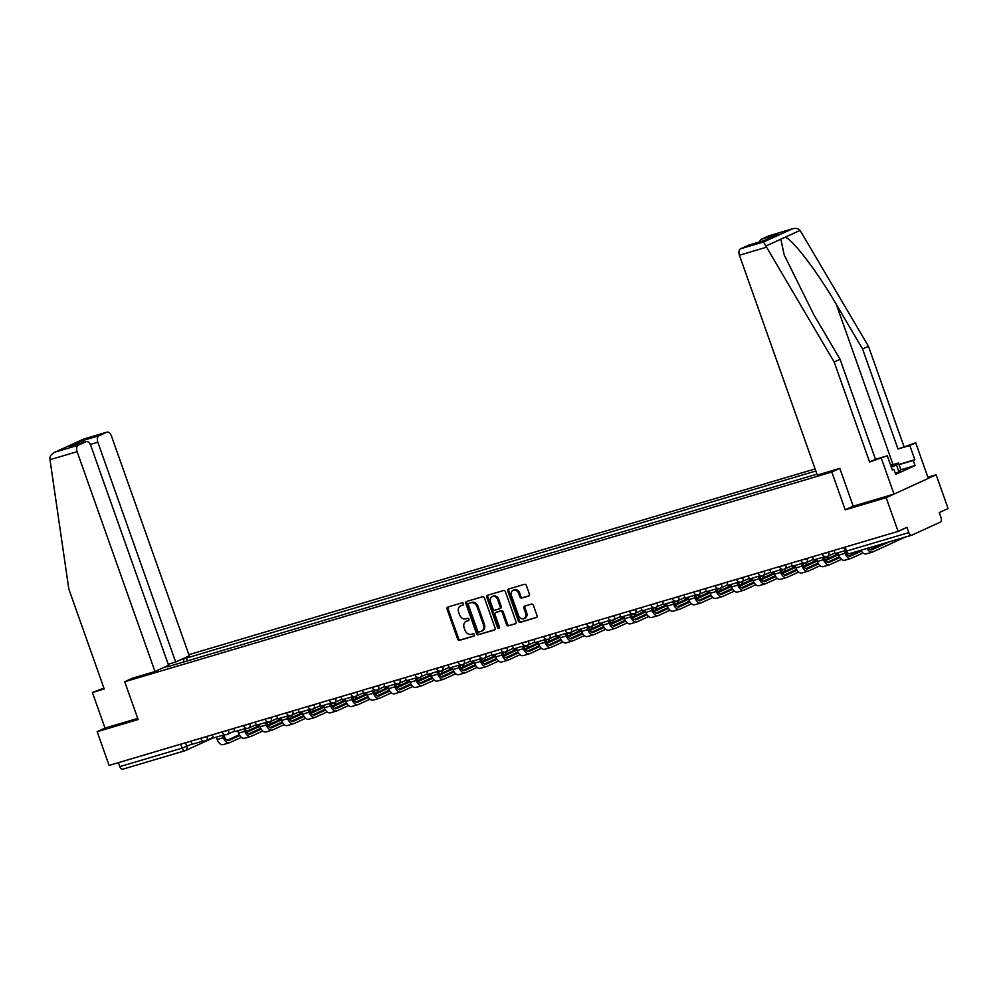<?xml version="1.0" encoding="UTF-8"?>
<svg xmlns="http://www.w3.org/2000/svg" width="998" height="998" viewBox="0 0 998 998"><rect width="100%" height="100%" fill="white"/><g stroke="black" fill="none" stroke-linecap="round" stroke-linejoin="round"><path stroke-width="1.5" d="M463.471 603.69A1.235 0.986 -114.6 0 0 462.124 602.804L447.79 607.058A1.771 1.397 -114.6 0 0 447.029 609.117L457.633 639.069A1.771 1.397 -114.6 0 0 459.567 640.329L473.9 636.088A1.235 0.986 -114.6 0 0 473.077 633.755L471.218 634.304A5.664 4.491 -114.6 0 1 465.018 630.262L464.132 627.767A5.664 4.491 -114.6 0 1 466.103 621.342A5.664 4.491 -114.6 0 1 466.565 621.155L468.424 620.606A1.235 0.986 -114.6 0 0 467.6 618.286L465.742 618.835A5.664 4.491 -114.6 0 1 459.542 614.793L458.656 612.298A5.664 4.491 -114.6 0 1 460.614 605.861A5.664 4.491 -114.6 0 1 461.088 605.686L462.947 605.137A1.235 0.986 -114.6 0 0 463.471 603.69M528.616 596.043A1.771 1.397 -114.6 0 0 529.377 593.985L526.408 585.577A1.771 1.397 -114.6 0 0 524.461 584.317L508.543 589.032A1.771 1.397 -114.6 0 0 507.795 591.103L518.399 621.043A1.771 1.397 -114.6 0 0 520.332 622.315L536.25 617.587A1.771 1.397 -114.6 0 0 537.011 615.529L533.419 605.374A1.771 1.397 -114.6 0 0 531.472 604.114L524.661 606.135A1.771 1.397 -114.6 0 0 523.9 608.194L525.684 613.234A4.728 3.755 -114.6 0 1 524.05 618.61A4.728 3.755 -114.6 0 1 518.473 615.367L511.487 595.656A4.728 3.755 -114.6 0 1 513.134 590.28A4.728 3.755 -114.6 0 1 518.711 593.511L519.871 596.804A1.771 1.397 -114.6 0 0 521.804 598.064L528.903 595.918M831.821 472.017L845.206 509.816L886.149 497.678L898.1 531.398L109.106 765.416L97.168 731.684L138.111 719.546L124.725 681.746L831.821 472.017L839.667 468.424M484.454 598.027A1.771 1.397 -114.6 0 0 482.521 596.754L466.602 601.482A1.771 1.397 -114.6 0 0 465.841 603.541L476.445 633.493A1.771 1.397 -114.6 0 0 478.391 634.753L494.297 630.037A1.771 1.397 -114.6 0 0 495.058 627.967L484.454 598.027M487.573 595.257L503.491 590.542A1.771 1.397 -114.6 0 1 505.425 591.802L516.028 621.754A1.771 1.397 -114.6 0 1 515.28 623.812L508.469 625.833A1.771 1.397 -114.6 0 1 506.522 624.573L502.231 612.423A1.771 1.397 -114.6 0 0 500.285 611.163L495.769 612.498A1.771 1.397 -114.6 0 0 495.008 614.568L499.487 627.206A1.235 0.986 -114.6 0 1 497.603 627.767L486.812 597.315A1.771 1.397 -114.6 0 1 487.573 595.257M886.149 497.678L936.161 474.799L948.1 508.531L939.255 512.585L941.114 517.837A3.605 2.183 73.5 0 1 940.316 522.141L912.01 535.09A3.605 2.183 73.5 0 1 911.835 535.153L849.585 553.616A3.605 2.183 -106.5 0 1 846.566 551.071L908.804 532.608A3.605 2.183 73.5 0 0 911.835 535.153M815.104 468.935L188.872 654.676M936.161 474.799L927.903 477.256M898.1 531.398L906.945 527.356L908.804 532.608M184.904 750.745L123.028 769.096A3.605 2.183 -106.5 0 1 122.841 769.171A3.605 2.183 -106.5 0 1 119.822 766.626L182.073 748.163L191.978 744.071M118.413 762.659L119.822 766.626M103.929 688.133L92.415 692.5L105.015 728.091L97.168 731.684M180.526 659.828L183.956 658.805L183.358 662.061M815.84 471.006L183.956 658.805M167.514 666.764L816.938 474.137M167.165 666.489L163.722 667.512M124.725 681.746L132.584 678.153M845.206 509.816L853.19 506.161L839.805 468.386L817.275 475.073L739.418 255.226A5.402 3.281 -106.5 0 1 740.616 248.764L748.226 245.296A5.402 3.281 -106.5 0 1 748.488 245.196A5.402 3.281 -106.5 0 1 748.762 245.134M187.424 660.863L186.314 657.732M463.346 604.85L462.086 605.225A5.664 4.491 -114.6 0 0 461.625 605.412L460.614 605.861M466.103 621.342L467.101 620.881A5.664 4.491 -114.6 0 1 467.563 620.706L468.823 620.332M448.289 606.909A1.771 1.397 -114.6 0 0 448.027 608.668L458.631 638.608A1.771 1.397 -114.6 0 0 460.577 639.88L474.312 635.801M467.101 601.332A1.771 1.397 -114.6 0 0 466.839 603.079L477.443 633.031A1.771 1.397 -114.6 0 0 479.389 634.291L494.808 629.726M468.91 603.366A1.235 0.986 -114.6 0 0 468.386 604.813L477.693 631.098A1.235 0.986 -114.6 0 0 479.04 631.984L480.999 631.41A5.664 4.491 -114.6 0 0 481.473 631.223A5.664 4.491 -114.6 0 0 483.431 624.798L477.069 606.834A5.664 4.491 -114.6 0 0 470.869 602.792L469.908 602.904A1.235 0.986 -114.6 0 0 469.709 603.004M481.997 630.948A5.664 4.491 -114.6 0 0 482.471 630.773A5.664 4.491 -114.6 0 0 484.429 624.349L483.431 624.798M469.908 602.904L471.867 602.33A5.664 4.491 -114.6 0 1 478.067 606.372L484.429 624.349M515.779 623.5L508.469 625.833M496.48 612.173A1.771 1.397 -114.6 0 1 496.767 612.048L501.283 610.701A1.771 1.397 -114.6 0 1 503.229 611.961L507.52 624.112A1.771 1.397 -114.6 0 0 509.467 625.372M488.072 595.107A1.771 1.397 -114.6 0 0 487.822 596.866L498.601 627.305A1.235 0.986 -114.6 0 0 499.474 628.191M497.765 599.823A4.728 3.755 -114.6 0 0 492.189 596.592A4.728 3.755 -114.6 0 0 490.542 601.956L493.012 608.905A1.771 1.397 -114.6 0 0 494.946 610.165L499.462 608.83A1.771 1.397 -114.6 0 0 500.223 606.772L497.765 599.823L498.763 599.361A4.728 3.755 -114.6 0 0 493.187 596.13L492.189 596.592M499.749 608.705L500.46 608.368A1.771 1.397 -114.6 0 0 501.221 606.31L500.223 606.772M498.763 599.361L501.221 606.31M513.134 590.28L514.132 589.83A4.728 3.755 -114.6 0 1 519.709 593.062L520.869 596.342A1.771 1.397 -114.6 0 0 522.802 597.615L529.115 595.731M524.05 618.61L525.048 618.149A4.728 3.755 -114.6 0 0 526.682 612.772L525.684 613.234M525.16 605.986A1.771 1.397 -114.6 0 0 524.911 607.745L526.682 612.772M509.055 588.895A1.771 1.397 -114.6 0 0 508.793 590.641L519.397 620.594A1.771 1.397 -114.6 0 0 521.33 621.854L536.749 617.288M268.013 721.978L266.828 722.377M223.889 734.89L224.675 737.098A4.865 2.957 73.5 0 0 228.754 740.528A4.865 2.957 73.5 0 0 228.991 740.441L239.769 735.514M203.355 740.978L192.065 744.333L190.942 741.152M223.589 744.483A7.211 4.366 -106.5 0 1 223.24 744.608A7.211 4.366 -106.5 0 1 217.19 739.53L216.341 737.135M241.379 737.335L229.765 742.649A7.211 4.366 -106.5 0 1 229.415 742.774A7.211 4.366 -106.5 0 1 223.365 737.697L222.517 735.301M246.843 732.27L259.879 726.319M267.065 723.026L269.472 721.928M227.12 740.304L239.308 734.728M246.406 731.484L259.58 725.459M50 459.704L49.9 458.381C50.125 455.575 51.971 453.454 55.451 451.994L78.318 445.208A5.402 3.281 73.5 0 0 77.12 451.67L50 459.704L68.812 588.995L104.229 688.994L92.415 692.5M168.213 664.256L175.673 662.036L189.283 655.823L111.427 435.976A5.402 3.281 73.5 0 0 106.886 432.159A5.402 3.281 73.5 0 0 106.624 432.259L99.027 435.739A5.402 3.281 73.5 0 0 97.829 442.201L90.294 444.434M175.673 662.036L97.829 442.201M132.447 678.216L154.977 671.504L168.575 665.292L90.731 445.445A5.402 3.281 73.5 0 0 86.19 441.627A5.402 3.281 73.5 0 0 85.928 441.727L78.318 445.208M154.977 671.504L77.12 451.67M105.015 728.091L137.712 718.398M83.907 442.314L82.535 440.629L99.027 435.739M85.928 441.727L70.671 446.256M106.624 432.259L83.632 439.058L106.886 432.159M83.632 439.058L54.665 452.319L83.745 439.045M898.961 464.444L914.842 459.729L909.802 445.495L897.988 449L862.571 348.988L868.472 346.294L800.084 230.388C798.15 228.367 795.394 227.918 791.801 229.041L768.922 235.827A5.402 3.281 -106.5 0 1 769.184 235.728A5.402 3.281 -106.5 0 1 769.458 235.665M862.571 348.988L836.299 304.39C817.948 272.566 792.524 239.133 785.201 237.2L780.848 239.183L784.191 254.914L813.794 314.682L840.067 359.28L875.483 459.292L887.297 455.787L892.337 470.021L893.946 469.297L895.742 474.374L915.041 465.555L913.245 460.465L899.048 464.681M909.802 445.495L915.702 442.8L928.302 478.391L894.008 494.085L853.19 506.186M897.988 449L915.702 442.8M868.472 346.294L903.889 446.306M740.616 248.764L763.495 241.978L834.166 361.987L869.582 461.987L887.297 455.787M881.396 458.481L894.008 494.085M914.842 459.729L913.245 460.465M869.582 461.987L875.483 459.292M834.166 361.987L840.067 359.28M759.715 241.865A5.402 3.281 -106.5 0 1 761.324 239.295L768.922 235.827M892.262 469.796L893.946 469.297M915.041 465.555L900.845 469.759M764.543 240.456L748.226 245.296M761.324 239.295L777.816 234.405L764.605 240.406L748.488 245.196M769.184 235.728L792.412 228.829L763.495 241.978M890.678 465.33L898.462 463.022L900.857 469.809L898.924 471.879L895.343 473.264M898.462 463.022L896.528 465.105L891.314 467.114M898.924 471.879L896.528 465.105M891.127 466.615A11.714 0.798 -19.5 0 0 892.686 465.704A11.714 0.798 -19.5 0 0 890.84 465.804M289.445 715.628L288.26 716.015M245.321 728.528L246.107 730.748A4.865 2.957 73.5 0 0 250.186 734.179A4.865 2.957 73.5 0 0 250.423 734.091L261.202 729.151M224.799 734.615L213.51 737.971L212.374 734.79M245.021 738.121A7.211 4.366 -106.5 0 1 244.672 738.258A7.211 4.366 -106.5 0 1 238.622 733.168L237.774 730.773M262.811 730.985L251.209 736.287A7.211 4.366 -106.5 0 1 250.86 736.424A7.211 4.366 -106.5 0 1 244.809 731.334L243.949 728.939M268.287 725.92L281.311 719.957M288.497 716.676L290.917 715.566M248.552 733.954L260.74 728.378M267.838 725.122L281.012 719.096M310.877 709.266L309.704 709.665M266.753 722.178L267.539 724.386A4.865 2.957 73.5 0 0 271.618 727.816A4.865 2.957 73.5 0 0 271.855 727.729L282.634 722.802M246.232 728.266L234.942 731.609L233.819 728.428M266.454 731.771A7.211 4.366 -106.5 0 1 266.104 731.896A7.211 4.366 -106.5 0 1 260.054 726.818L259.206 724.411M284.243 724.623L272.641 729.937A7.211 4.366 -106.5 0 1 272.292 730.062A7.211 4.366 -106.5 0 1 266.241 724.985L265.393 722.577M289.719 719.558L302.756 713.595M309.929 710.314L312.349 709.204M269.984 727.592L282.172 722.016M289.283 718.772L302.444 712.747M332.322 702.904L331.136 703.303M288.197 715.815L288.971 718.024A4.865 2.957 73.5 0 0 293.063 721.454A4.865 2.957 73.5 0 0 293.3 721.367L304.078 716.439M267.664 721.903L256.374 725.259L255.251 722.078M287.898 725.409A7.211 4.366 -106.5 0 1 287.536 725.534A7.211 4.366 -106.5 0 1 281.486 720.456L280.638 718.061M305.675 718.261L294.073 723.575A7.211 4.366 -106.5 0 1 293.724 723.7A7.211 4.366 -106.5 0 1 287.673 718.622L286.825 716.227M311.151 713.208L324.188 707.245M331.361 703.952L333.781 702.854M291.416 721.23L303.617 715.653M310.715 712.41L323.888 706.384M353.754 696.554L352.568 696.941M309.63 709.466L310.415 711.674A4.865 2.957 73.5 0 0 314.495 715.104A4.865 2.957 73.5 0 0 314.732 715.017L325.51 710.077M289.096 715.554L277.818 718.897L276.683 715.716M309.33 719.047A7.211 4.366 -106.5 0 1 308.981 719.184A7.211 4.366 -106.5 0 1 302.93 714.094L302.082 711.699M327.119 711.911L315.505 717.213A7.211 4.366 -106.5 0 1 315.156 717.35A7.211 4.366 -106.5 0 1 309.106 712.26L308.257 709.865M332.584 706.846L345.62 700.883M352.805 697.602L355.213 696.492M312.861 714.88L325.049 709.304M332.147 706.048L345.32 700.022M375.186 690.192L374.001 690.591M331.062 703.103L331.847 705.312A4.865 2.957 73.5 0 0 335.927 708.742A4.865 2.957 73.5 0 0 336.164 708.655L346.942 703.727M310.54 709.191L299.25 712.535L298.115 709.353M330.762 712.697A7.211 4.366 -106.5 0 1 330.413 712.822A7.211 4.366 -106.5 0 1 324.362 707.744L323.514 705.337M348.551 705.549L336.95 710.863A7.211 4.366 -106.5 0 1 336.6 710.988A7.211 4.366 -106.5 0 1 330.55 705.91L329.702 703.503M354.028 700.484L367.052 694.521M374.238 691.24L376.658 690.142M334.293 708.518L346.481 702.941M353.591 699.698L366.753 693.672M396.63 683.83L395.445 684.229M352.494 696.741L353.28 698.949A4.865 2.957 73.5 0 0 357.359 702.38A4.865 2.957 73.5 0 0 357.596 702.293L368.374 697.365M331.972 702.829L320.682 706.185L319.56 703.004M352.194 706.335A7.211 4.366 -106.5 0 1 351.845 706.472A7.211 4.366 -106.5 0 1 345.795 701.382L344.946 698.987M369.984 699.199L358.382 704.501A7.211 4.366 -106.5 0 1 358.033 704.638A7.211 4.366 -106.5 0 1 351.982 699.548L351.134 697.153M375.46 694.134L388.496 688.171M395.67 684.89L398.09 683.78M355.725 702.155L367.913 696.579M375.023 693.336L388.185 687.31M418.062 677.48L416.877 677.867M373.938 690.391L374.712 692.6A4.865 2.957 73.5 0 0 378.803 696.03A4.865 2.957 73.5 0 0 379.04 695.943L389.819 691.015M353.404 696.479L342.114 699.823L340.992 696.641M373.639 699.972A7.211 4.366 -106.5 0 1 373.289 700.109A7.211 4.366 -106.5 0 1 367.239 695.032L366.378 692.624M391.428 692.837L379.814 698.138A7.211 4.366 -106.5 0 1 379.465 698.276A7.211 4.366 -106.5 0 1 373.414 693.186L372.566 690.791M396.892 687.772L409.929 681.809M417.102 678.528L419.522 677.417M377.157 695.806L389.357 690.229M396.456 686.973L409.629 680.96M439.494 671.118L438.309 671.517M395.37 684.029L396.156 686.237A4.865 2.957 73.5 0 0 400.235 689.668A4.865 2.957 73.5 0 0 400.472 689.581L411.251 684.653M374.836 690.117L363.559 693.46L362.424 690.279M395.071 693.622A7.211 4.366 -106.5 0 1 394.721 693.747A7.211 4.366 -106.5 0 1 388.671 688.67L387.823 686.262M412.86 686.474L401.258 691.789A7.211 4.366 -106.5 0 1 400.897 691.913A7.211 4.366 -106.5 0 1 394.846 686.836L393.998 684.428M418.324 681.409L431.361 675.459M438.546 672.165L440.966 671.068M398.601 689.443L410.789 683.867M417.888 680.624L431.061 674.598M460.926 664.768L459.741 665.155M416.802 677.667L417.588 679.888A4.865 2.957 73.5 0 0 421.667 683.318A4.865 2.957 73.5 0 0 421.904 683.218L432.683 678.291M396.281 683.755L384.991 687.111L383.868 683.929M416.503 687.26A7.211 4.366 -106.5 0 1 416.154 687.397A7.211 4.366 -106.5 0 1 410.103 682.308L409.255 679.912M434.292 680.125L422.69 685.426A7.211 4.366 -106.5 0 1 422.341 685.564A7.211 4.366 -106.5 0 1 416.291 680.474L415.442 678.079M439.769 675.06L452.793 669.097M459.978 665.816L462.398 664.705M420.033 683.081L432.221 677.505M439.332 674.261L452.493 668.236M482.371 658.406L481.186 658.805M438.234 671.317L439.02 673.525A4.865 2.957 73.5 0 0 443.112 676.956A4.865 2.957 73.5 0 0 443.349 676.869L454.127 671.941M417.713 677.405L406.423 680.748L405.3 677.567M437.935 680.898A7.211 4.366 -106.5 0 1 437.586 681.035A7.211 4.366 -106.5 0 1 431.535 675.958L430.687 673.55M455.724 673.762L444.122 679.064A7.211 4.366 -106.5 0 1 443.773 679.201A7.211 4.366 -106.5 0 1 437.723 674.124L436.875 671.716M461.201 668.697L474.237 662.734M481.41 659.453L483.83 658.343M441.465 676.731L453.653 671.155M460.764 667.899L473.925 661.886M503.803 652.043L502.618 652.442M459.679 664.955L460.452 667.163A4.865 2.957 73.5 0 0 464.544 670.594A4.865 2.957 73.5 0 0 464.781 670.506L475.559 665.579M439.145 671.043L427.855 674.386L426.732 671.205M459.379 674.548A7.211 4.366 -106.5 0 1 459.03 674.673A7.211 4.366 -106.5 0 1 452.98 669.596L452.119 667.2M477.169 667.4L465.555 672.714A7.211 4.366 -106.5 0 1 465.205 672.839A7.211 4.366 -106.5 0 1 459.155 667.762L458.307 665.367M482.633 662.335L495.669 656.385M502.855 653.091L505.262 651.993M462.91 670.369L475.098 664.793M482.196 661.549L495.37 655.524M525.235 645.694L524.05 646.08M481.111 658.593L481.897 660.813A4.865 2.957 73.5 0 0 485.976 664.244A4.865 2.957 73.5 0 0 486.213 664.144L496.992 659.216M460.589 664.68L449.3 668.036L448.164 664.855M480.811 668.186A7.211 4.366 -106.5 0 1 480.462 668.323A7.211 4.366 -106.5 0 1 474.412 663.233L473.563 660.838M498.601 661.05L486.999 666.352A7.211 4.366 -106.5 0 1 486.637 666.489A7.211 4.366 -106.5 0 1 480.587 661.4L479.739 659.004M504.077 655.985L517.101 650.022M524.287 646.741L526.707 645.631M484.342 664.019L496.53 658.443M503.628 655.187L516.802 649.162M546.667 639.331L545.482 639.73M502.543 652.243L503.329 654.451A4.865 2.957 73.5 0 0 507.408 657.882A4.865 2.957 73.5 0 0 507.645 657.794L518.424 652.867M482.022 658.331L470.732 661.674L469.609 658.493M502.244 661.824A7.211 4.366 -106.5 0 1 501.894 661.961A7.211 4.366 -106.5 0 1 495.844 656.884L494.996 654.476M520.033 654.688L508.431 659.99A7.211 4.366 -106.5 0 1 508.082 660.127A7.211 4.366 -106.5 0 1 502.031 655.05L501.183 652.642M525.509 649.623L538.533 643.66M545.719 640.379L548.139 639.269M505.774 657.657L517.962 652.081M525.073 648.837L538.234 642.812M568.111 632.969L566.926 633.368M523.975 645.881L524.761 648.089A4.865 2.957 73.5 0 0 528.853 651.519A4.865 2.957 73.5 0 0 529.09 651.432L539.868 646.504M503.454 651.968L492.164 655.324L491.041 652.143M523.676 655.474A7.211 4.366 -106.5 0 1 523.326 655.599A7.211 4.366 -106.5 0 1 517.276 650.521L516.428 648.126M541.465 648.326L529.863 653.64A7.211 4.366 -106.5 0 1 529.514 653.765A7.211 4.366 -106.5 0 1 523.463 648.688L522.615 646.292M546.941 643.261L559.978 637.31M567.151 634.017L569.571 632.919M527.206 651.295L539.407 645.718M546.505 642.475L559.666 636.45M589.544 626.619L588.358 627.006M545.419 639.518L546.205 641.739A4.865 2.957 73.5 0 0 550.285 645.17A4.865 2.957 73.5 0 0 550.522 645.082L561.3 640.142M524.886 645.619L513.596 648.962L512.473 645.781M545.12 649.112A7.211 4.366 -106.5 0 1 544.771 649.249A7.211 4.366 -106.5 0 1 538.72 644.159L537.872 641.764M562.909 641.976L551.295 647.278A7.211 4.366 -106.5 0 1 550.946 647.415A7.211 4.366 -106.5 0 1 544.896 642.325L544.047 639.93M568.373 636.911L581.41 630.948M588.595 627.667L591.003 626.557M548.651 644.945L560.839 639.369M567.937 636.113L581.11 630.087M610.976 620.257L609.79 620.656M566.852 633.169L567.637 635.377A4.865 2.957 73.5 0 0 571.717 638.807A4.865 2.957 73.5 0 0 571.954 638.72L582.732 633.792M546.33 639.256L535.04 642.6L533.905 639.419M566.552 642.762A7.211 4.366 -106.5 0 1 566.203 642.887A7.211 4.366 -106.5 0 1 560.152 637.809L559.304 635.402M584.341 635.614L572.74 640.928A7.211 4.366 -106.5 0 1 572.39 641.053A7.211 4.366 -106.5 0 1 566.34 635.976L565.479 633.568M589.818 630.549L602.842 624.586M610.028 621.305L612.448 620.195M570.083 638.583L582.271 633.006M589.369 629.763L602.543 623.738M632.408 613.895L631.235 614.294M588.284 626.806L589.07 629.014A4.865 2.957 73.5 0 0 593.149 632.445A4.865 2.957 73.5 0 0 593.386 632.358L604.164 627.43M567.762 632.894L556.472 636.25L555.35 633.069M587.984 636.4A7.211 4.366 -106.5 0 1 587.635 636.524A7.211 4.366 -106.5 0 1 581.585 631.447L580.736 629.052M605.774 629.251L594.172 634.566A7.211 4.366 -106.5 0 1 593.822 634.691A7.211 4.366 -106.5 0 1 587.772 629.613L586.924 627.218M611.25 624.199L624.286 618.236M631.46 614.943L633.88 613.845M591.515 632.221L603.703 626.644M610.813 623.401L623.975 617.375M653.852 607.545L652.667 607.932M609.728 620.457L610.502 622.665A4.865 2.957 73.5 0 0 614.593 626.095A4.865 2.957 73.5 0 0 614.83 626.008L625.609 621.068M589.194 626.544L577.904 629.888L576.782 626.707M609.429 630.037A7.211 4.366 -106.5 0 1 609.067 630.175A7.211 4.366 -106.5 0 1 603.017 625.085L602.168 622.69M627.206 622.902L615.604 628.204A7.211 4.366 -106.5 0 1 615.255 628.341A7.211 4.366 -106.5 0 1 609.204 623.251L608.356 620.856M632.682 617.837L645.718 611.874M652.892 608.593L655.312 607.483M612.947 625.871L625.147 620.294M632.245 617.038L645.407 611.026M675.284 601.183L674.099 601.582M631.16 614.094L631.946 616.302A4.865 2.957 73.5 0 0 636.025 619.733A4.865 2.957 73.5 0 0 636.262 619.646L647.041 614.718M610.626 620.182L599.349 623.525L598.214 620.344M630.861 623.688A7.211 4.366 -106.5 0 1 630.511 623.812A7.211 4.366 -106.5 0 1 624.461 618.735L623.613 616.327M648.65 616.539L637.036 621.854A7.211 4.366 -106.5 0 1 636.687 621.979A7.211 4.366 -106.5 0 1 630.636 616.901L629.788 614.494M654.114 611.475L667.151 605.512M674.336 602.231L676.744 601.133M634.391 619.509L646.579 613.932M653.678 610.689L666.851 604.663M696.716 594.82L695.531 595.22M652.592 607.732L653.378 609.953A4.865 2.957 73.5 0 0 657.457 613.371A4.865 2.957 73.5 0 0 657.694 613.283L668.473 608.356M632.071 613.82L620.781 617.176L619.646 613.995M652.293 617.325A7.211 4.366 -106.5 0 1 651.944 617.463A7.211 4.366 -106.5 0 1 645.893 612.373L645.045 609.978M670.082 610.19L658.48 615.492A7.211 4.366 -106.5 0 1 658.131 615.629A7.211 4.366 -106.5 0 1 652.081 610.539L651.22 608.144M675.559 605.125L688.583 599.162M695.768 595.881L698.188 594.771M655.823 613.146L668.011 607.57M675.11 604.326L688.283 598.301M718.161 588.471L716.976 588.87M674.024 601.382L674.81 603.59A4.865 2.957 73.5 0 0 678.89 607.021A4.865 2.957 73.5 0 0 679.127 606.934L689.905 602.006M653.503 607.47L642.213 610.813L641.09 607.632M673.725 610.963A7.211 4.366 -106.5 0 1 673.376 611.1A7.211 4.366 -106.5 0 1 667.325 606.023L666.477 603.615M691.514 603.827L679.912 609.129A7.211 4.366 -106.5 0 1 679.563 609.267A7.211 4.366 -106.5 0 1 673.513 604.189L672.664 601.782M696.991 598.763L710.027 592.8M717.2 589.519L719.62 588.408M677.255 606.796L689.443 601.22M696.554 597.964L709.715 591.951M739.593 582.108L738.408 582.508M695.469 595.02L696.242 597.228A4.865 2.957 73.5 0 0 700.334 600.659A4.865 2.957 73.5 0 0 700.571 600.571L711.349 595.644M674.935 601.108L663.645 604.451L662.522 601.27M695.169 604.613A7.211 4.366 -106.5 0 1 694.808 604.738A7.211 4.366 -106.5 0 1 688.77 599.661L687.909 597.266M712.946 597.465L701.345 602.78A7.211 4.366 -106.5 0 1 700.995 602.904A7.211 4.366 -106.5 0 1 694.945 597.827L694.097 595.419M718.423 592.4L731.459 586.45M738.632 583.156L741.052 582.059M698.687 600.434L710.888 594.858M717.986 591.614L731.16 585.589M761.025 575.759L759.84 576.145M716.901 588.658L717.687 590.878A4.865 2.957 73.5 0 0 721.766 594.309A4.865 2.957 73.5 0 0 722.003 594.209L732.782 589.282M696.367 594.746L685.09 598.101L683.954 594.92M716.601 598.251A7.211 4.366 -106.5 0 1 716.252 598.388A7.211 4.366 -106.5 0 1 710.202 593.299L709.353 590.903M734.391 591.115L722.789 596.417A7.211 4.366 -106.5 0 1 722.427 596.554A7.211 4.366 -106.5 0 1 716.377 591.465L715.529 589.07M739.855 586.051L752.891 580.087M760.077 576.807L762.497 575.696M720.132 594.072L732.32 588.508M739.418 585.252L752.592 579.227M782.457 569.396L781.272 569.796M738.333 582.308L739.119 584.516A4.865 2.957 73.5 0 0 743.198 587.947A4.865 2.957 73.5 0 0 743.435 587.859L754.214 582.932M717.812 588.396L706.522 591.739L705.399 588.558M738.033 591.889A7.211 4.366 -106.5 0 1 737.684 592.026A7.211 4.366 -106.5 0 1 731.634 586.949L730.785 584.541M755.823 584.753L744.221 590.055A7.211 4.366 -106.5 0 1 743.872 590.192A7.211 4.366 -106.5 0 1 737.821 585.115L736.973 582.707M761.299 579.688L774.323 573.725M781.509 570.444L783.929 569.334M741.564 587.722L753.752 582.146M760.863 578.89L774.024 572.877M803.901 563.034L802.716 563.433M759.765 575.946L760.551 578.154A4.865 2.957 73.5 0 0 764.643 581.585A4.865 2.957 73.5 0 0 764.88 581.497L775.658 576.57M739.244 582.034L727.954 585.377L726.831 582.196M759.466 585.539A7.211 4.366 -106.5 0 1 759.116 585.664A7.211 4.366 -106.5 0 1 753.066 580.587L752.218 578.191M777.255 578.391L765.653 583.705A7.211 4.366 -106.5 0 1 765.304 583.83A7.211 4.366 -106.5 0 1 759.253 578.753L758.405 576.357M782.731 573.326L795.768 567.375M802.941 564.082L805.361 562.984M762.996 581.36L775.184 575.784M782.295 572.54L795.456 566.515M825.334 556.684L824.148 557.071M781.209 569.584L781.983 571.804A4.865 2.957 73.5 0 0 786.075 575.235A4.865 2.957 73.5 0 0 786.312 575.147L797.09 570.207M760.676 575.671L749.386 579.027L748.263 575.846M780.91 579.177A7.211 4.366 -106.5 0 1 780.561 579.314A7.211 4.366 -106.5 0 1 774.51 574.224L773.65 571.829M798.699 572.041L787.085 577.343A7.211 4.366 -106.5 0 1 786.736 577.48A7.211 4.366 -106.5 0 1 780.685 572.39L779.837 569.995M804.163 566.976L817.2 561.013M824.373 557.732L826.793 556.622M784.428 575.01L796.629 569.434M803.727 566.178L816.9 560.152M802.641 563.234L803.427 565.442A4.865 2.957 73.5 0 0 807.507 568.872A4.865 2.957 73.5 0 0 807.744 568.785L818.522 563.858M782.12 569.322L770.83 572.665L769.695 569.484M802.342 572.827A7.211 4.366 -106.5 0 1 801.993 572.952A7.211 4.366 -106.5 0 1 795.942 567.874L795.094 565.467M820.131 565.679L808.53 570.993A7.211 4.366 -106.5 0 1 808.168 571.118A7.211 4.366 -106.5 0 1 802.118 566.041L801.269 563.633M825.608 560.614L838.632 554.651M805.873 568.648L818.061 563.072M825.159 559.828L838.332 553.803M824.074 556.872L824.859 559.08A4.865 2.957 73.5 0 0 828.939 562.51A4.865 2.957 73.5 0 0 829.176 562.423L839.954 557.495M803.552 562.959L792.262 566.315L791.14 563.134M823.774 566.465A7.211 4.366 -106.5 0 1 823.425 566.59A7.211 4.366 -106.5 0 1 817.374 561.512L816.526 559.117M841.564 559.317L829.962 564.631A7.211 4.366 -106.5 0 1 829.612 564.756A7.211 4.366 -106.5 0 1 823.562 559.678L822.714 557.283M847.04 554.264L848.175 553.74M827.305 562.286L839.493 556.709M824.984 556.61L813.694 559.953L812.572 556.772M845.206 560.103A7.211 4.366 -106.5 0 1 844.857 560.24A7.211 4.366 -106.5 0 1 838.807 555.15L837.958 552.755M862.996 552.967L851.394 558.269A7.211 4.366 -106.5 0 1 851.045 558.406A7.211 4.366 -106.5 0 1 844.994 553.316L844.146 550.921M846.416 553.054A4.865 2.957 73.5 0 0 850.383 556.16A4.865 2.957 73.5 0 0 850.62 556.073L861.399 551.133M848.737 555.936L860.937 550.36M844.932 550.684L835.126 553.591L834.004 550.409M868.534 547.989A4.865 2.957 73.5 0 0 871.815 549.798A4.865 2.957 73.5 0 0 872.052 549.711L889.218 541.864M870.181 549.574L883.03 543.698M905.136 537.136L872.826 551.919A7.211 4.366 -106.5 0 1 872.477 552.044A7.211 4.366 -106.5 0 1 867.062 548.426M866.651 553.753A7.211 4.366 -106.5 0 1 866.301 553.878A7.211 4.366 -106.5 0 1 860.887 550.26M911.648 535.19L849.76 553.553A3.605 2.183 -106.5 0 1 849.585 553.616A3.605 3.605 0 0 1 845.169 551.358L846.566 551.071L845.156 547.104M185.516 742.761L186.813 746.429A3.605 2.857 -114.6 0 1 185.566 750.521A3.605 2.857 -114.6 0 1 185.266 750.633A3.605 2.183 -106.5 0 1 185.092 750.708A3.605 2.183 -106.5 0 1 182.073 748.163L180.663 744.196M828.577 552.019L830.635 551.407M807.145 558.381L809.203 557.77M785.7 564.743L787.771 564.132M764.268 571.093L766.339 570.482M742.836 577.455L744.895 576.844M721.392 583.818L723.463 583.194M699.96 590.167L702.031 589.556M678.528 596.53L680.599 595.918M657.096 602.892L659.154 602.268M635.651 609.242L637.722 608.63M614.219 615.604L616.29 614.993M592.787 621.954L594.845 621.342M571.355 628.316L573.413 627.705M549.91 634.678L551.981 634.067M528.478 641.028L530.549 640.417M507.046 647.39L509.105 646.779M485.614 653.752L487.673 653.141M464.17 660.102L466.241 659.491M442.738 666.464L444.809 665.853M421.306 672.827L423.364 672.203M399.874 679.176L401.932 678.565M378.429 685.539L380.5 684.927M356.997 691.888L359.068 691.277M335.565 698.251L337.623 697.639M314.121 704.613L316.191 704.002M292.688 710.963L294.759 710.351M271.256 717.325L273.315 716.714M249.824 723.687L251.883 723.076M228.38 730.037L230.451 729.426M206.948 736.399L209.019 735.788M200.735 738.246L207.048 736.686A3.605 2.857 65.4 0 1 205.8 740.778A3.605 2.857 65.4 0 1 205.501 740.89M222.18 731.883L228.48 730.324A3.605 2.857 65.4 0 1 227.232 734.416A3.605 2.857 65.4 0 1 226.933 734.528M243.612 725.521L249.924 723.974A3.605 2.857 65.4 0 1 248.677 728.066A3.605 2.857 65.4 0 1 248.377 728.178M265.044 719.171L271.356 717.612A3.605 2.857 65.4 0 1 270.109 721.704A3.605 2.857 65.4 0 1 269.809 721.816M286.476 712.809L292.788 711.25A3.605 2.857 65.4 0 1 291.541 715.341A3.605 2.857 65.4 0 1 291.241 715.454M307.92 706.447L314.233 704.9A3.605 2.857 65.4 0 1 312.973 708.992A3.605 2.857 65.4 0 1 312.686 709.104M329.352 700.097L335.665 698.538A3.605 2.857 65.4 0 1 334.417 702.629A3.605 2.857 65.4 0 1 334.118 702.742M350.785 693.735L357.097 692.175A3.605 2.857 65.4 0 1 355.849 696.28A3.605 2.857 65.4 0 1 355.55 696.379M372.229 687.373L378.529 685.826A3.605 2.857 65.4 0 1 377.281 689.917A3.605 2.857 65.4 0 1 376.982 690.03M393.661 681.023L399.973 679.463A3.605 2.857 65.4 0 1 398.726 683.555A3.605 2.857 65.4 0 1 398.427 683.667M415.093 674.66L421.406 673.101A3.605 2.857 65.4 0 1 420.158 677.205A3.605 2.857 65.4 0 1 419.859 677.318M436.525 668.311L442.838 666.751A3.605 2.857 65.4 0 1 441.59 670.843A3.605 2.857 65.4 0 1 441.291 670.955M457.97 661.948L464.27 660.389A3.605 2.857 65.4 0 1 463.022 664.481A3.605 2.857 65.4 0 1 462.723 664.593M479.402 655.586L485.714 654.039A3.605 2.857 65.4 0 1 484.467 658.131A3.605 2.857 65.4 0 1 484.167 658.243M500.834 649.236L507.146 647.677A3.605 2.857 65.4 0 1 505.899 651.769A3.605 2.857 65.4 0 1 505.599 651.881M522.266 642.874L528.578 641.315A3.605 2.857 65.4 0 1 527.331 645.407A3.605 2.857 65.4 0 1 527.031 645.519M543.71 636.512L550.01 634.965A3.605 2.857 65.4 0 1 548.763 639.057A3.605 2.857 65.4 0 1 548.463 639.169M565.142 630.162L571.455 628.603A3.605 2.857 65.4 0 1 570.207 632.695A3.605 2.857 65.4 0 1 569.908 632.807M586.575 623.8L592.887 622.241A3.605 2.857 65.4 0 1 591.639 626.332A3.605 2.857 65.4 0 1 591.34 626.445M608.007 617.438L614.319 615.891A3.605 2.857 65.4 0 1 613.071 619.983A3.605 2.857 65.4 0 1 612.772 620.095M629.451 611.088L635.763 609.529A3.605 2.857 65.4 0 1 634.503 613.62A3.605 2.857 65.4 0 1 634.204 613.733M650.883 604.726L657.195 603.166A3.605 2.857 65.4 0 1 655.948 607.271A3.605 2.857 65.4 0 1 655.649 607.383M672.315 598.376L678.628 596.816A3.605 2.857 65.4 0 1 677.38 600.908A3.605 2.857 65.4 0 1 677.081 601.021M693.76 592.014L700.06 590.454A3.605 2.857 65.4 0 1 698.812 594.546A3.605 2.857 65.4 0 1 698.513 594.658M715.192 585.651L721.504 584.104A3.605 2.857 65.4 0 1 720.257 588.196A3.605 2.857 65.4 0 1 719.957 588.309M736.624 579.302L742.936 577.742A3.605 2.857 65.4 0 1 741.689 581.834A3.605 2.857 65.4 0 1 741.389 581.946M758.056 572.939L764.368 571.38A3.605 2.857 65.4 0 1 763.121 575.472A3.605 2.857 65.4 0 1 762.821 575.584M779.5 566.577L785.8 565.03A3.605 2.857 65.4 0 1 784.553 569.122A3.605 2.857 65.4 0 1 784.253 569.234M800.932 560.227L807.245 558.668A3.605 2.857 65.4 0 1 805.997 562.76A3.605 2.857 65.4 0 1 805.698 562.872M822.364 553.865L828.677 552.306A3.605 2.857 65.4 0 1 827.429 556.397A3.605 2.857 65.4 0 1 827.13 556.51M462.086 605.225L461.088 605.686M467.563 620.706L466.565 621.155M460.577 639.88L459.567 640.329M458.631 638.608L457.633 639.069M448.027 608.668L447.029 609.117M479.389 634.291L478.391 634.753M477.443 633.031L476.445 633.493M466.839 603.079L465.841 603.541M478.067 606.372L477.069 606.834M471.867 602.33L470.869 602.792M507.52 624.112L506.522 624.573M503.229 611.961L502.231 612.423M501.283 610.701L500.285 611.163M496.767 612.048L495.769 612.498M498.601 627.305L497.603 627.767M487.822 596.866L486.812 597.315M522.802 597.615L521.804 598.064M520.869 596.342L519.871 596.804M519.709 593.062L518.711 593.511M524.911 607.745L523.9 608.194M521.33 621.854L520.332 622.315M519.397 620.594L518.399 621.043M508.793 590.641L507.795 591.103M270.383 723.962L269.647 721.878M217.19 739.53L223.365 737.697M69.436 446.617L82.535 440.629M800.084 230.388L785.201 237.2M780.848 239.183L765.965 245.995M777.816 234.405L764.705 240.406M766.551 247.18L739.418 255.226M893.035 464.631L836.299 304.39M291.828 717.599L291.092 715.516M238.622 733.168L244.809 731.334M313.26 711.25L312.524 709.166M260.054 726.818L266.241 724.985M334.692 704.887L333.956 702.804M281.486 720.456L287.673 718.622M356.136 698.525L355.388 696.442M302.93 714.094L309.106 712.26M377.568 692.175L376.832 690.092M324.362 707.744L330.55 705.91M399 685.813L398.264 683.73M345.795 701.382L351.982 699.548M420.432 679.451L419.696 677.368M367.239 695.032L373.414 693.186M441.877 673.101L441.128 671.018M388.671 688.67L394.846 686.836M463.309 666.739L462.573 664.656M410.103 682.308L416.291 680.474M484.741 660.377L484.005 658.293M431.535 675.958L437.723 674.124M506.173 654.027L505.437 651.944M452.98 669.596L459.155 667.762M527.618 647.665L526.882 645.581M474.412 663.233L480.587 661.4M549.05 641.315L548.314 639.231M495.844 656.884L502.031 655.05M570.482 634.953L569.746 632.869M517.276 650.521L523.463 648.688M591.914 628.59L591.178 626.507M538.72 644.159L544.896 642.325M613.358 622.241L612.622 620.157M560.152 637.809L566.34 635.976M634.79 615.878L634.054 613.795M581.585 631.447L587.772 629.613M656.222 609.516L655.486 607.433M603.017 625.085L609.204 623.251M677.667 603.166L676.918 601.083M624.461 618.735L630.636 616.901M699.099 596.804L698.363 594.721M645.893 612.373L652.081 610.539M720.531 590.442L719.795 588.358M667.325 606.023L673.513 604.189M741.963 584.092L741.227 582.009M688.77 599.661L694.945 597.827M763.408 577.73L762.659 575.646M710.202 593.299L716.377 591.465M784.84 571.38L784.104 569.297M731.634 586.949L737.821 585.115M806.272 565.018L805.536 562.934M753.066 580.587L759.253 578.753M827.704 558.655L826.968 556.572M774.51 574.224L780.685 572.39M795.942 567.874L802.118 566.041M817.374 561.512L823.562 559.678M838.807 555.15L844.994 553.316M200.91 738.707A3.605 3.605 0 0 0 205.8 740.778L213.285 737.36M222.342 732.345A3.605 3.605 0 0 0 227.232 734.416L234.73 730.998M243.774 725.983A3.605 3.605 0 0 0 248.677 728.066L256.162 724.635M265.206 719.633A3.605 3.605 0 0 0 270.109 721.704L277.594 718.286M286.651 713.271A3.605 3.605 0 0 0 291.541 715.341L299.026 711.923M308.083 706.908A3.605 3.605 0 0 0 312.973 708.992L320.47 705.561M329.515 700.559A3.605 3.605 0 0 0 334.417 702.629L341.902 699.211M350.947 694.196A3.605 3.605 0 0 0 355.849 696.28L363.334 692.849M372.391 687.847A3.605 3.605 0 0 0 377.281 689.917L384.766 686.487M393.823 681.484A3.605 3.605 0 0 0 398.726 683.555L406.211 680.137M415.255 675.122A3.605 3.605 0 0 0 420.158 677.205L427.643 673.775M436.687 668.772A3.605 3.605 0 0 0 441.59 670.843L449.075 667.413M458.132 662.41A3.605 3.605 0 0 0 463.022 664.481L470.507 661.063M479.564 656.048A3.605 3.605 0 0 0 484.467 658.131L491.952 654.7M500.996 649.698A3.605 3.605 0 0 0 505.899 651.769L513.384 648.351M522.441 643.336A3.605 3.605 0 0 0 527.331 645.407L534.816 641.988M543.873 636.974A3.605 3.605 0 0 0 548.763 639.057L556.248 635.626M565.305 630.624A3.605 3.605 0 0 0 570.207 632.695L577.692 629.276M586.737 624.261A3.605 3.605 0 0 0 591.639 626.332L599.124 622.914M608.181 617.912A3.605 3.605 0 0 0 613.071 619.983L620.556 616.552M629.613 611.549A3.605 3.605 0 0 0 634.503 613.62L642.001 610.202M651.045 605.187A3.605 3.605 0 0 0 655.948 607.271L663.433 603.84M672.477 598.837A3.605 3.605 0 0 0 677.38 600.908L684.865 597.478M693.922 592.475A3.605 3.605 0 0 0 698.812 594.546L706.297 591.128M715.354 586.113A3.605 3.605 0 0 0 720.257 588.196L727.742 584.766M736.786 579.763A3.605 3.605 0 0 0 741.689 581.834L749.174 578.416M758.218 573.401A3.605 3.605 0 0 0 763.121 575.472L770.606 572.054M779.663 567.039A3.605 3.605 0 0 0 784.553 569.122L792.038 565.691M801.095 560.689A3.605 3.605 0 0 0 805.997 562.76L813.482 559.342M822.527 554.327A3.605 3.605 0 0 0 827.429 556.397L834.914 552.979M843.797 547.503L845.169 551.358M213.435 737.784L185.566 750.521A3.605 3.605 0 0 1 185.092 750.708L122.841 769.171M469.809 602.954L468.811 603.403M482.471 630.773L481.473 631.223M496.617 612.098L495.619 612.56M500.609 608.318L499.611 608.78M270.421 721.554L271.157 723.612M223.24 744.608L229.415 742.774M86.19 441.627L70.047 446.418M291.865 715.204L292.589 717.25M244.672 738.258L250.86 736.424M313.297 708.842L314.021 710.9M266.104 731.896L272.292 730.062M334.729 702.492L335.453 704.538M287.536 725.534L293.724 723.7M356.161 696.13L356.897 698.176M308.981 719.184L315.156 717.35M377.606 689.768L378.329 691.826M330.413 712.822L336.6 710.988M399.038 683.418L399.761 685.464M351.845 706.472L358.033 704.638M420.47 677.056L421.193 679.102M373.289 700.109L379.465 698.276M441.902 670.693L442.638 672.752M394.721 693.747L400.897 691.913M463.346 664.344L464.07 666.39M416.154 687.397L422.341 685.564M484.779 657.981L485.502 660.04M437.586 681.035L443.773 679.201M506.211 651.619L506.934 653.678M459.03 674.673L465.205 672.839M527.655 645.269L528.379 647.315M480.462 668.323L486.637 666.489M549.087 638.907L549.811 640.966M501.894 661.961L508.082 660.127M570.519 632.545L571.243 634.603M523.326 655.599L529.514 653.765M591.951 626.195L592.687 628.241M544.771 649.249L550.946 647.415M613.396 619.833L614.119 621.891M566.203 642.887L572.39 641.053M634.828 613.483L635.551 615.529M587.635 636.524L593.822 634.691M656.26 607.121L656.983 609.167M609.067 630.175L615.255 628.341M677.692 600.759L678.428 602.817M630.511 623.812L636.687 621.979M699.136 594.409L699.86 596.455M651.944 617.463L658.131 615.629M720.568 588.047L721.292 590.092M673.376 611.1L679.563 609.267M742.001 581.684L742.724 583.743M694.808 604.738L700.995 602.904M763.433 575.335L764.169 577.38M716.252 598.388L722.427 596.554M784.877 568.972L785.601 571.031M737.684 592.026L743.872 590.192M806.309 562.61L807.033 564.668M759.116 585.664L765.304 583.83M827.741 556.26L828.465 558.306M780.561 579.314L786.736 577.48M801.993 572.952L808.168 571.118M823.425 566.59L829.612 564.756M844.857 560.24L851.045 558.406M866.301 553.878L872.477 552.044"/></g></svg>
